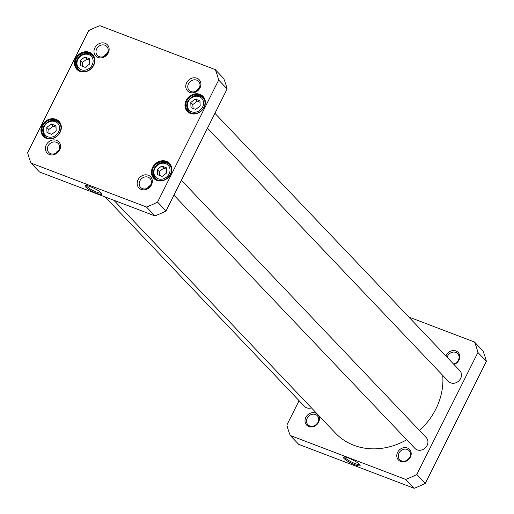 <?xml version="1.0" encoding="UTF-8"?>
<svg xmlns="http://www.w3.org/2000/svg" width="514" height="514" viewBox="0 0 514 514"><rect width="100%" height="100%" fill="white"/><g stroke="black" fill="none" stroke-linecap="round" stroke-linejoin="round"><path stroke-width="0.77" d="M157.451 174.612L157.258 169.427L161.749 166.028L166.44 167.808L166.632 172.993L162.141 176.398L157.451 174.612M89.712 63.987L85.221 67.392L80.531 65.606L80.338 60.421L84.829 57.015L89.52 58.802L89.712 63.987M200.177 106.019L195.68 109.418L190.99 107.632L190.797 102.447L195.288 99.048L199.978 100.834L200.177 106.019M56.174 130.967L51.676 134.366L46.992 132.586L46.793 127.401L51.291 123.996L55.981 125.782L56.174 130.967M31.039 163.092A104.683 90.811 136.4 0 1 27.621 152.652L88.729 30.615A104.683 90.811 136.4 0 1 99.838 25.7L215.263 69.615A104.683 90.811 136.4 0 1 218.681 80.062L157.573 202.092A104.683 90.811 136.4 0 1 146.464 207.013L31.039 163.092L39.488 171.978L154.913 215.893L146.464 207.013M60.164 132.259A10.858 9.419 -43.6 0 0 50.777 118.862A10.858 9.419 -43.6 0 0 42.508 135.368A10.858 9.419 -43.6 0 0 60.164 132.259M204.167 107.31A10.858 9.419 -43.6 0 0 194.774 93.908A10.858 9.419 -43.6 0 0 186.511 110.42A10.858 9.419 -43.6 0 0 204.167 107.31M151.444 184.879A8.07 6.997 -43.6 0 0 144.466 174.927A8.07 6.997 -43.6 0 0 138.324 187.192A8.07 6.997 -43.6 0 0 151.444 184.879M108.255 52.929A8.07 6.997 -43.6 0 0 101.277 42.97A8.07 6.997 -43.6 0 0 95.135 55.236A8.07 6.997 -43.6 0 0 108.255 52.929M200.036 87.849A8.07 6.997 -43.6 0 0 193.058 77.89A8.07 6.997 -43.6 0 0 186.916 90.156A8.07 6.997 -43.6 0 0 200.036 87.849M59.663 149.959A8.07 6.997 -43.6 0 0 52.685 140.007A8.07 6.997 -43.6 0 0 46.543 152.272A8.07 6.997 -43.6 0 0 59.663 149.959M170.622 174.291A10.858 9.419 -43.6 0 0 161.235 160.888A10.858 9.419 -43.6 0 0 152.966 177.401A10.858 9.419 -43.6 0 0 170.622 174.291M93.702 65.284A10.858 9.419 -43.6 0 0 84.315 51.882A10.858 9.419 -43.6 0 0 76.046 68.388A10.858 9.419 -43.6 0 0 93.702 65.284M200.036 102.299L197.305 101.162L195.288 99.048M197.305 101.162L192.808 104.56L190.797 102.447M192.808 104.56L193.071 108.422M56.032 127.254L53.302 126.11L51.291 123.996M53.302 126.11L48.811 129.515L46.793 127.401M48.811 129.515L49.068 133.377M89.577 60.273L86.84 59.136L84.829 57.015M86.84 59.136L82.349 62.535L80.338 60.421M82.349 62.535L82.606 66.396M161.749 166.028L163.76 168.142L159.269 171.541L159.526 175.402M159.269 171.541L157.258 169.427M166.497 169.279L163.76 168.142M101.264 193.001A8.378 1.6 26.6 0 1 93.162 190.559A8.378 1.6 26.6 0 1 86.346 185.528M101.213 192.943A9.361 1.786 -153.4 0 0 93.021 187.796A9.361 1.786 -153.4 0 0 85.395 185.567A9.361 1.786 -153.4 0 0 92.648 191.581A9.361 1.786 -153.4 0 0 101.811 193.784A9.361 1.786 -153.4 0 0 101.213 192.943M93.419 65.31A10.274 8.911 136.4 0 1 77.447 69.146A10.274 8.911 136.4 0 1 78.745 55.608A10.274 8.911 136.4 0 1 92.334 54.979A10.274 8.911 136.4 0 1 93.419 65.31M59.881 132.284A10.274 8.911 136.4 0 1 43.908 136.126A10.274 8.911 136.4 0 1 45.206 122.589A10.274 8.911 136.4 0 1 58.789 121.959A10.274 8.911 136.4 0 1 59.881 132.284M170.34 174.317A10.274 8.911 136.4 0 1 154.367 178.152A10.274 8.911 136.4 0 1 155.665 164.615A10.274 8.911 136.4 0 1 169.254 163.992A10.274 8.911 136.4 0 1 170.34 174.317M203.878 107.336A10.274 8.911 136.4 0 1 187.912 111.172A10.274 8.911 136.4 0 1 189.21 97.634A10.274 8.911 136.4 0 1 202.792 97.011A10.274 8.911 136.4 0 1 203.878 107.336M154.913 215.893A104.683 90.811 -43.6 0 0 166.028 210.978L227.137 88.941A104.683 90.811 -43.6 0 0 223.718 78.501L215.263 69.615M58.898 150.03A6.502 5.641 136.4 0 1 48.791 152.459A6.502 5.641 136.4 0 1 49.614 143.888A6.502 5.641 136.4 0 1 58.21 143.49A6.502 5.641 136.4 0 1 58.898 150.03M58.68 150.435A6.502 5.641 -43.6 0 0 55.705 153.268M150.679 184.95A6.502 5.641 136.4 0 1 140.573 187.379A6.502 5.641 136.4 0 1 141.389 178.808A6.502 5.641 136.4 0 1 149.992 178.416A6.502 5.641 136.4 0 1 150.679 184.95M150.461 185.355A6.502 5.641 -43.6 0 0 147.486 188.188M199.271 87.92A6.502 5.641 136.4 0 1 189.158 90.348A6.502 5.641 136.4 0 1 189.981 81.777A6.502 5.641 136.4 0 1 198.584 81.379A6.502 5.641 136.4 0 1 199.271 87.92M199.047 88.324A6.502 5.641 -43.6 0 0 196.072 91.158M107.272 53.405A6.502 5.641 -43.6 0 0 104.297 56.238M107.49 52.993A6.502 5.641 136.4 0 1 97.384 55.422A6.502 5.641 136.4 0 1 98.2 46.858A6.502 5.641 136.4 0 1 106.803 46.459A6.502 5.641 136.4 0 1 107.49 52.993M227.137 88.941L218.681 80.062M166.028 210.978L157.573 202.092M290.281 435.499L298.737 444.385L414.162 488.3A104.683 90.811 -43.6 0 0 425.271 483.385L486.379 361.348A104.683 90.811 -43.6 0 0 482.961 350.908L474.512 342.022A104.683 90.811 136.4 0 1 477.93 352.469L416.822 474.499A104.683 90.811 136.4 0 1 405.707 479.414L290.281 435.499A104.683 90.811 136.4 0 1 286.863 425.059L299.071 400.689M408.803 317.022L474.512 342.022M400.618 461.476A7.678 6.663 -43.6 0 0 411.2 453.47A7.678 6.663 -43.6 0 0 400.162 449.268A7.678 6.663 -43.6 0 0 400.618 461.476M453.958 364.471A7.678 6.663 -43.6 0 0 458.141 352.411A7.678 6.663 -43.6 0 0 445.889 355.996M308.837 426.556A7.678 6.663 -43.6 0 0 319.419 418.55A7.678 6.663 -43.6 0 0 308.381 414.348A7.678 6.663 -43.6 0 0 308.837 426.556M359.575 464.418A8.378 1.6 26.6 0 1 352.938 462.684A8.378 1.6 26.6 0 1 345.228 457.903A8.378 1.6 26.6 0 1 344.656 456.946M343.982 458.449A9.361 1.786 -153.4 0 0 353.799 464.315A9.361 1.786 -153.4 0 0 360.115 465.209A9.361 1.786 -153.4 0 0 352.553 459.812A9.361 1.786 -153.4 0 0 343.699 456.985A9.361 1.786 -153.4 0 0 343.982 458.449M405.707 479.414L414.162 488.3M317.292 423.446A6.502 5.641 -43.6 0 0 315.583 425.078M309.756 425.952A6.502 5.641 136.4 0 1 307.905 424.725A6.502 5.641 136.4 0 1 307.88 417.111A6.502 5.641 136.4 0 1 315.474 414.535A6.502 5.641 136.4 0 1 317.324 415.755A6.502 5.641 136.4 0 1 317.35 423.375A6.502 5.641 136.4 0 1 309.756 425.952M457.666 361.329A6.502 5.641 -43.6 0 0 455.95 362.961M447.116 357.281A6.502 5.641 136.4 0 1 455.841 352.418A6.502 5.641 136.4 0 1 457.698 353.645A6.502 5.641 136.4 0 1 458.623 359.652A6.502 5.641 136.4 0 1 453.541 364.034M401.537 460.872A6.502 5.641 136.4 0 1 399.68 459.644A6.502 5.641 136.4 0 1 399.661 452.031A6.502 5.641 136.4 0 1 407.255 449.454A6.502 5.641 136.4 0 1 409.105 450.682A6.502 5.641 136.4 0 1 409.131 458.295A6.502 5.641 136.4 0 1 401.537 460.872M409.073 458.366A6.502 5.641 -43.6 0 0 407.358 459.998M477.93 352.469L486.379 361.348M416.822 474.499L425.271 483.385M207.483 128.192L448.459 381.401A7.826 6.791 -43.6 0 0 458.809 380.925A7.826 6.791 -43.6 0 0 459.799 370.607L214.929 113.311M442.721 375.374A64.571 56.013 136.4 0 1 419.495 430.481M406.722 439.766A64.571 56.013 136.4 0 1 335.488 433.135L113.883 200.28M173.944 195.172L414.92 448.381A7.826 6.791 -43.6 0 0 425.271 447.9A7.826 6.791 -43.6 0 0 426.26 437.587L181.391 180.292M105.197 196.978L304.461 406.349A7.826 6.791 -43.6 0 0 311.452 407.878M153.866 172.633A8.609 7.466 136.4 0 1 165.726 163.658A8.609 7.466 136.4 0 1 166.24 177.343A8.609 7.466 136.4 0 1 153.866 172.633M89.32 68.336A8.609 7.466 136.4 0 1 76.946 63.627A8.609 7.466 136.4 0 1 88.806 54.645A8.609 7.466 136.4 0 1 89.32 68.336M199.785 110.369A8.609 7.466 136.4 0 1 187.404 105.653A8.609 7.466 136.4 0 1 199.271 96.677A8.609 7.466 136.4 0 1 199.785 110.369M55.782 135.317A8.609 7.466 136.4 0 1 43.401 130.607A8.609 7.466 136.4 0 1 55.268 121.625A8.609 7.466 136.4 0 1 55.782 135.317M204.97 102.016A9.785 8.487 -43.6 0 0 202.972 97.911C200.049 95.199 196.586 94.743 192.57 96.536C186.357 100.795 185.104 105.749 188.799 111.403A9.785 8.487 -43.6 0 0 192.801 113.6M60.973 126.971A9.785 8.487 -43.6 0 0 58.975 122.859C56.052 120.147 52.582 119.691 48.567 121.484C42.36 125.744 41.101 130.697 44.802 136.351A9.785 8.487 -43.6 0 0 48.804 138.549M94.512 59.99A9.785 8.487 -43.6 0 0 92.514 55.885C89.59 53.167 86.121 52.711 82.111 54.503C75.899 58.769 74.639 63.723 78.34 69.371A9.785 8.487 -43.6 0 0 82.343 71.568M153.166 173.25A9.785 8.487 -43.6 0 0 155.26 178.377A9.785 8.487 -43.6 0 0 159.263 180.575M171.432 168.997A9.785 8.487 -43.6 0 0 169.434 164.891C166.33 160.278 154.451 161.396 153.095 173.102L155.26 178.377L156.597 179.784M188.799 111.403L190.135 112.804M202.972 97.911L204.309 99.318M44.802 136.351L46.138 137.752M58.975 122.859L60.311 124.266M78.34 69.371L79.676 70.778M92.514 55.885L93.85 57.285M169.434 164.891L170.77 166.292"/></g></svg>

